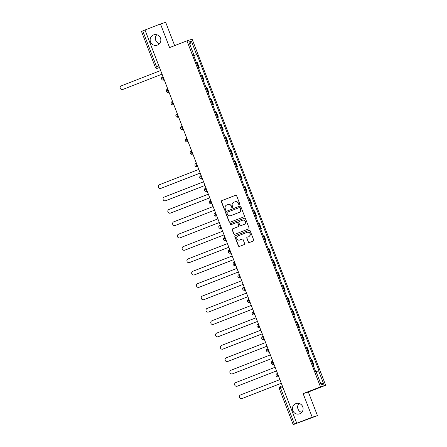 <?xml version="1.0" encoding="UTF-8"?>
<svg xmlns="http://www.w3.org/2000/svg" width="447" height="447" viewBox="0 0 447 447"><rect width="100%" height="100%" fill="white"/><g stroke="black" fill="none" stroke-linecap="round" stroke-linejoin="round"><path stroke-width="0.67" d="M239.497 204.782A0.581 0.576 -107.1 0 0 239.821 204.033L236.631 195.764A0.833 0.821 -107.1 0 0 235.569 195.283L221.824 200.63A0.833 0.821 -107.1 0 0 221.36 201.703L224.55 209.967A0.581 0.576 -107.1 0 0 225.294 210.302A0.581 0.576 -107.1 0 0 225.618 209.554L225.204 208.481A2.671 2.621 -107.1 0 1 226.69 205.044L227.836 204.597A2.671 2.621 -107.1 0 1 231.239 206.14L231.652 207.207A0.581 0.576 -107.1 0 0 232.395 207.542A0.581 0.576 -107.1 0 0 232.719 206.793L232.306 205.721A2.671 2.621 -107.1 0 1 233.787 202.284L234.932 201.837A2.671 2.621 -107.1 0 1 238.34 203.379L238.754 204.447A0.581 0.576 -107.1 0 0 239.497 204.782M295.808 403.647A5.437 5.342 -107.1 0 0 292.718 410.469A5.437 5.342 -107.1 0 0 299.725 413.788A5.437 5.342 -107.1 0 0 302.809 406.966A5.437 5.342 -107.1 0 0 295.808 403.647M299.004 403.451A5.437 5.342 -107.1 0 0 301.747 412.385M153.539 34.944A5.437 5.342 -107.1 0 0 150.449 41.772A5.437 5.342 -107.1 0 0 157.456 45.091A5.437 5.342 -107.1 0 0 160.54 38.263A5.437 5.342 -107.1 0 0 153.539 34.944M156.735 34.749A5.437 5.342 -107.1 0 0 159.478 43.683M249.398 242.559A0.833 0.821 -107.1 0 1 248.465 242.039L246.951 238.111A0.833 0.821 -107.1 0 1 247.415 237.033L247.264 237.083A0.833 0.821 -107.1 0 0 246.8 238.156L248.314 242.084A0.833 0.821 -107.1 0 0 249.376 242.565L253.231 241.067A0.833 0.821 -107.1 0 0 253.695 239.994L250.152 230.814A0.833 0.821 -107.1 0 0 249.091 230.334L235.345 235.675A0.833 0.821 -107.1 0 0 234.882 236.748L238.424 245.928A0.833 0.821 -107.1 0 0 239.491 246.409L244.146 244.598A0.833 0.821 -107.1 0 0 244.61 243.526L243.095 239.598A0.833 0.821 -107.1 0 0 242.028 239.117L239.721 240.011A2.229 2.19 -107.1 0 0 239.871 239.966L239.575 240.067A2.229 2.19 -107.1 0 0 239.721 240.011M248.767 236.497A2.229 2.19 -107.1 0 0 250.035 233.697A2.229 2.19 -107.1 0 0 247.163 232.334L238.117 235.848A2.229 2.19 -107.1 0 0 236.849 238.653A2.229 2.19 -107.1 0 0 239.575 240.067M174.671 45.6L165.697 22.35L160.479 23.954L169.592 47.572L186.941 40.828L320.465 386.862L303.116 393.606L312.229 417.224L296.752 423.242L145.001 29.971L142.738 30.865L156.595 66.765A1.699 0.318 68.8 0 0 157.512 68.257L157.4 68.296A1.699 1.671 -107.1 0 0 157.512 68.257L159.478 67.491M160.479 23.954L145.001 29.971M243.9 216.873A0.833 0.821 -107.1 0 0 244.358 215.795L240.821 206.62A0.833 0.821 -107.1 0 0 239.754 206.134L226.009 211.481A0.833 0.821 -107.1 0 0 225.545 212.554L229.087 221.734A0.833 0.821 -107.1 0 0 230.155 222.215L243.9 216.873M245.487 218.717L249.029 227.892A0.833 0.821 -107.1 0 1 248.566 228.97L234.82 234.312A0.833 0.821 -107.1 0 1 233.759 233.831L232.239 229.903A0.833 0.821 -107.1 0 1 232.703 228.83L238.279 226.663A0.833 0.821 -107.1 0 0 238.743 225.584L237.737 222.98A0.833 0.821 -107.1 0 0 236.675 222.5L230.87 224.757A0.581 0.576 -107.1 0 1 230.116 224.4A0.581 0.576 -107.1 0 1 230.451 223.668L244.425 218.231A0.833 0.821 -107.1 0 1 245.487 218.717M312.229 417.224L317.448 415.621L293.21 424.65L279.353 388.745L280.638 388.231L294.489 424.13L293.21 424.65M317.448 415.621L308.335 392.002L325.684 385.258L192.16 39.224L186.941 40.828M296.752 423.242L294.489 424.13M141.487 31.374L142.738 30.865M198.507 67.978L198.831 67.866L196.814 62.636L196.49 62.748M196.814 62.636L197.278 62.496L199.295 67.726L198.524 68.022M198.831 67.866L199.295 67.726M203.296 80.387L204.067 80.091L202.05 74.856L201.256 75.113M203.279 80.343L204.067 80.091M208.067 92.752L208.838 92.451L206.816 87.221L206.028 87.472M208.051 92.708L208.838 92.451M212.839 105.118L213.61 104.816L211.587 99.586L210.8 99.837M212.817 105.067L213.61 104.816M217.605 117.483L218.376 117.181L216.359 111.951L215.571 112.203M217.588 117.432L218.376 117.181M222.377 129.842L223.148 129.546L221.131 124.316L220.343 124.568M222.36 129.798L223.148 129.546M227.149 142.207L227.92 141.906L225.903 136.676L225.115 136.933M227.132 142.163L227.92 141.906M231.92 154.573L232.691 154.271L230.674 149.041L229.887 149.292M231.904 154.528L232.691 154.271M236.692 166.938L237.463 166.636L235.446 161.406L234.653 161.658M236.675 166.887L237.463 166.636M241.464 179.297L242.235 179.001L240.212 173.771L239.424 174.023M241.441 179.253L242.235 179.001M246.236 191.662L247.001 191.366L244.984 186.131L244.196 186.388M246.213 191.618L247.001 191.366M251.002 204.028L251.773 203.726L249.756 198.496L248.968 198.753M250.985 203.983L251.773 203.726M255.773 216.393L256.544 216.091L254.527 210.861L253.74 211.113M255.757 216.348L256.544 216.091M260.545 228.758L261.316 228.456L259.299 223.226L258.511 223.478M260.528 228.708L261.316 228.456M265.317 241.117L266.088 240.821L264.071 235.591L263.277 235.843M265.3 241.073L266.088 240.821M270.089 253.483L270.86 253.186L268.837 247.951L268.049 248.208M270.072 253.438L270.86 253.186M274.86 265.848L275.631 265.546L273.609 260.316L272.821 260.573M274.838 265.803L275.631 265.546M279.626 278.213L280.398 277.911L278.38 272.681L277.593 272.933M279.61 278.163L280.398 277.911M284.398 290.578L285.169 290.276L283.152 285.046L282.364 285.298M284.381 290.528L285.169 290.276M289.17 302.937L289.941 302.641L287.924 297.411L287.136 297.663M289.153 302.893L289.941 302.641M293.942 315.303L294.713 315.006L292.696 309.771L291.908 310.028M293.925 315.258L294.713 315.006M298.713 327.668L299.484 327.366L297.467 322.136L296.674 322.388M298.697 327.623L299.484 327.366M303.485 340.033L304.256 339.731L302.233 334.501L301.446 334.753M303.463 339.983L304.256 339.731M308.251 352.398L309.022 352.096L307.005 346.866L306.217 347.118M308.234 352.348L309.022 352.096M313.023 364.758L313.794 364.461L311.777 359.232L310.989 359.483M313.006 364.713L313.794 364.461M193.674 55.462L194.02 55.316L188.885 42.001L191.439 41.219L196.579 54.534L193.73 55.601M316.102 371.703L318.957 370.658L196.937 54.422L196.579 54.534M318.599 370.764L323.74 384.079L321.181 384.867L316.046 371.552L315.688 371.658L193.663 55.428L194.02 55.316M320.465 386.862L325.684 385.258M303.116 393.606L308.335 392.002M193.752 55.663L196.937 54.422M191.439 41.219L189.763 44.287M320.421 382.889L323.74 384.079M239.531 204.765A0.581 0.576 -107.1 0 1 238.905 204.402L238.491 203.329A2.671 2.621 -107.1 0 0 235.262 201.731L235.111 201.776M228.009 204.536L228.166 204.491A2.671 2.621 -107.1 0 1 231.39 206.089L231.803 207.162A0.581 0.576 -107.1 0 0 232.429 207.531M235.698 195.244L221.975 200.58A0.833 0.821 -107.1 0 0 221.511 201.658L224.701 209.922A0.581 0.576 -107.1 0 0 225.327 210.291M239.888 206.101L226.165 211.431A0.833 0.821 -107.1 0 0 225.701 212.509L229.244 221.69A0.833 0.821 -107.1 0 0 230.177 222.209M240.078 207.889A0.581 0.576 -107.1 0 0 239.335 207.553L227.272 212.241A0.581 0.576 -107.1 0 0 226.947 212.995L227.383 214.124A2.671 2.621 -107.1 0 0 230.786 215.661L239.033 212.459A2.671 2.621 -107.1 0 0 240.514 209.017L240.235 207.844A0.581 0.576 -107.1 0 0 239.486 207.503M230.607 215.722L230.758 215.677A2.671 2.621 -107.1 0 0 230.937 215.616L230.786 215.661M240.235 207.844L240.665 208.972A2.671 2.621 -107.1 0 1 239.184 212.409L230.937 215.616M236.826 222.455A0.833 0.821 -107.1 0 1 237.888 222.936L238.894 225.539A0.833 0.821 -107.1 0 1 238.43 226.612L232.859 228.78A0.833 0.821 -107.1 0 0 232.395 229.859L233.91 233.787A0.833 0.821 -107.1 0 0 234.843 234.306M244.554 218.197L230.602 223.617A0.581 0.576 -107.1 0 0 230.915 224.74M244.062 224.411A2.229 2.19 -107.1 0 0 245.33 221.611A2.229 2.19 -107.1 0 0 242.458 220.248L239.268 221.488A0.833 0.821 -107.1 0 0 238.804 222.567L239.81 225.171A0.833 0.821 -107.1 0 0 240.877 225.651L244.213 224.366A2.229 2.19 -107.1 0 0 245.481 221.567A2.229 2.19 -107.1 0 0 242.755 220.153L242.604 220.198M244.213 224.366L241.028 225.606M248.923 236.446A2.229 2.19 -107.1 0 0 250.186 233.647A2.229 2.19 -107.1 0 0 247.465 232.233L247.308 232.284M242.162 239.078L239.871 239.966M249.219 230.294L235.496 235.63A0.833 0.821 -107.1 0 0 235.033 236.703L238.575 245.884A0.833 0.821 -107.1 0 0 239.508 246.403M160.646 70.52L121.316 85.813A1.956 1.922 -107.1 0 0 120.209 88.266A1.956 1.922 -107.1 0 0 122.724 89.456L162.054 74.168L122.919 89.394A1.956 1.922 72.9 0 1 122.791 89.439L122.595 89.501M198.814 169.43L159.484 184.723A1.956 1.922 -107.1 0 0 158.372 187.176A1.956 1.922 -107.1 0 0 160.892 188.371L200.217 173.078M200.222 173.09L161.088 188.31A1.956 1.922 72.9 0 1 160.959 188.355L160.764 188.416M203.586 181.795L164.256 197.088A1.956 1.922 -107.1 0 0 163.144 199.541A1.956 1.922 -107.1 0 0 165.664 200.731L204.989 185.444M204.994 185.455L165.859 200.669A1.956 1.922 72.9 0 1 165.731 200.72L165.53 200.776M208.352 194.16L169.027 209.453A1.956 1.922 -107.1 0 0 167.916 211.906A1.956 1.922 -107.1 0 0 170.43 213.096L209.76 197.803M209.766 197.82L170.631 213.035A1.956 1.922 72.9 0 1 170.503 213.079L170.301 213.141M213.124 206.525L173.799 221.813A1.956 1.922 -107.1 0 0 172.687 224.265A1.956 1.922 -107.1 0 0 175.202 225.461L214.532 210.168L175.403 225.4A1.956 1.922 72.9 0 1 175.269 225.444L175.073 225.506M217.896 218.89L178.565 234.178A1.956 1.922 -107.1 0 0 177.459 236.631A1.956 1.922 -107.1 0 0 179.973 237.826L219.304 222.533M219.309 222.55L180.175 237.765A1.956 1.922 72.9 0 1 180.04 237.81L179.845 237.871M222.667 231.25L183.337 246.543A1.956 1.922 -107.1 0 0 182.231 248.996A1.956 1.922 -107.1 0 0 184.745 250.186L224.076 234.898L184.941 250.13A1.956 1.922 72.9 0 1 184.812 250.175L184.617 250.236M227.439 243.615L188.109 258.908A1.956 1.922 -107.1 0 0 186.997 261.361A1.956 1.922 -107.1 0 0 189.517 262.551L228.847 247.264L189.712 262.49A1.956 1.922 72.9 0 1 189.584 262.534L189.388 262.596M232.211 255.98L192.88 271.273A1.956 1.922 -107.1 0 0 191.769 273.726A1.956 1.922 -107.1 0 0 194.289 274.916L233.613 259.623M233.619 259.64L194.484 274.855A1.956 1.922 72.9 0 1 194.356 274.899L194.154 274.961M236.977 268.345L197.652 283.633A1.956 1.922 -107.1 0 0 196.54 286.086A1.956 1.922 -107.1 0 0 199.06 287.281L238.385 271.988L199.256 287.22A1.956 1.922 72.9 0 1 199.127 287.265L198.926 287.326M241.749 280.71L202.424 295.998A1.956 1.922 -107.1 0 0 201.312 298.451A1.956 1.922 -107.1 0 0 203.826 299.646L243.157 284.353M243.162 284.37L204.028 299.585A1.956 1.922 72.9 0 1 203.899 299.63L203.698 299.691M246.52 293.07L207.19 308.363A1.956 1.922 -107.1 0 0 206.084 310.816A1.956 1.922 -107.1 0 0 208.598 312.006L247.929 296.719M247.934 296.73L208.799 311.95A1.956 1.922 72.9 0 1 208.665 311.995L208.47 312.056M251.292 305.435L211.962 320.728A1.956 1.922 -107.1 0 0 210.855 323.181A1.956 1.922 -107.1 0 0 213.37 324.371L252.7 309.084M252.706 309.095L213.565 324.31A1.956 1.922 72.9 0 1 213.437 324.354L213.241 324.416M256.064 317.8L216.734 333.093A1.956 1.922 -107.1 0 0 215.622 335.546A1.956 1.922 -107.1 0 0 218.142 336.736L257.472 321.443L218.337 336.675A1.956 1.922 72.9 0 1 218.209 336.72L218.013 336.781M260.836 330.165L221.505 345.453A1.956 1.922 -107.1 0 0 220.393 347.906A1.956 1.922 -107.1 0 0 222.913 349.101L262.238 333.808M262.244 333.825L223.109 349.04A1.956 1.922 72.9 0 1 222.98 349.085L222.785 349.146M265.607 342.525L226.277 357.818A1.956 1.922 -107.1 0 0 225.165 360.271A1.956 1.922 -107.1 0 0 227.685 361.467L267.01 346.174M267.015 346.185L227.881 361.405A1.956 1.922 72.9 0 1 227.752 361.45L227.551 361.511M270.374 354.89L231.049 370.183A1.956 1.922 -107.1 0 0 229.937 372.636A1.956 1.922 -107.1 0 0 232.451 373.826L271.782 358.539L232.652 373.77A1.956 1.922 72.9 0 1 232.524 373.815L232.323 373.871M275.145 367.255L235.815 382.548A1.956 1.922 -107.1 0 0 234.709 385.001A1.956 1.922 -107.1 0 0 237.223 386.191L276.553 370.904M276.559 370.915L237.424 386.13A1.956 1.922 72.9 0 1 237.29 386.174L237.094 386.236M279.917 379.62L240.587 394.908A1.956 1.922 -107.1 0 0 239.48 397.361A1.956 1.922 -107.1 0 0 241.995 398.556L281.325 383.263L242.196 398.495A1.956 1.922 72.9 0 1 242.062 398.54L241.866 398.601M279.386 388.739L279.353 388.745A1.699 1.699 0 0 1 280.325 386.549L282.297 385.783L280.33 386.549A1.699 0.318 68.8 0 0 280.325 386.549A1.699 0.318 68.8 0 0 280.638 388.231L282.901 387.348M308.559 352.236L306.541 347.006M303.792 339.876L301.77 334.641M299.021 327.511L296.998 322.281M294.249 315.146L292.232 309.916M289.477 302.781L287.46 297.551M284.705 290.416L282.688 285.186M279.934 278.056L277.917 272.821M275.162 265.691L273.145 260.461M270.396 253.326L268.373 248.096M265.624 240.961L263.607 235.731M260.852 228.601L258.835 223.366M256.081 216.236L254.064 211.006M251.309 203.871L249.292 198.641M246.537 191.506L244.52 186.276M241.771 179.141L239.748 173.911M236.999 166.781L234.977 161.546M232.228 154.416L230.211 149.186M227.456 142.051L225.439 136.821M222.684 129.686L220.667 124.456M217.912 117.321L215.895 112.091M213.141 104.961L211.124 99.726M208.375 92.596L206.352 87.366M203.603 80.231L201.586 75.001M313.33 364.601L311.313 359.371M278.749 376.592L278.224 376.793A1.699 1.671 72.9 0 0 278.336 376.754A1.699 0.318 68.8 0 1 277.425 375.273A1.699 0.318 68.8 0 1 277.112 373.58L277.112 373.58A1.699 1.699 0 0 0 276.123 375.726A1.699 1.699 0 0 0 278.224 376.793M277.526 373.424L277.112 373.58L277.526 373.424M273.977 364.227L273.452 364.428A1.699 1.671 72.9 0 0 273.564 364.389A1.699 0.318 68.8 0 1 272.653 362.908A1.699 0.318 68.8 0 1 272.34 361.221A1.699 1.699 0 0 0 271.351 363.361A1.699 1.699 0 0 0 273.452 364.428M272.754 361.059L272.34 361.215A1.699 0.318 68.8 0 0 272.34 361.221L272.754 361.059M269.206 351.862L268.798 352.024L269.217 351.895M268.681 352.063A1.699 1.699 0 0 1 266.58 350.996A1.699 1.699 0 0 1 267.569 348.856L267.574 348.856A1.699 0.318 68.8 0 0 267.569 348.856A1.699 0.318 68.8 0 0 267.882 350.543A1.699 0.318 68.8 0 0 268.798 352.024A1.699 1.671 72.9 0 1 268.681 352.063L269.223 351.895M264.434 339.502L263.914 339.698A1.699 1.671 72.9 0 0 264.026 339.659A1.699 0.318 68.8 0 1 263.115 338.178A1.699 0.318 68.8 0 1 262.797 336.49A1.699 0.318 68.8 0 0 262.797 336.49A1.699 1.699 0 0 0 261.808 338.63A1.699 1.699 0 0 0 263.914 339.698M263.21 336.328L262.802 336.49L263.21 336.328M259.668 327.137L259.143 327.333A1.699 1.671 72.9 0 0 259.254 327.293A1.699 0.318 68.8 0 1 258.344 325.813A1.699 0.318 68.8 0 1 258.025 324.125A1.699 0.318 68.8 0 0 258.025 324.125A1.699 1.699 0 0 0 257.036 326.271A1.699 1.699 0 0 0 259.143 327.333M258.444 323.963L258.031 324.125L258.444 323.963M254.896 314.772L254.371 314.973A1.699 1.671 72.9 0 0 254.483 314.934A1.699 0.318 68.8 0 1 253.572 313.453A1.699 0.318 68.8 0 1 253.253 311.76A1.699 0.318 68.8 0 0 253.253 311.76A1.699 1.699 0 0 0 252.264 313.906A1.699 1.699 0 0 0 254.371 314.973M253.672 311.604L253.259 311.76L253.672 311.604M250.124 302.407L249.599 302.608A1.699 1.671 72.9 0 0 249.711 302.569A1.699 0.318 68.8 0 1 248.8 301.088A1.699 0.318 68.8 0 1 248.487 299.401A1.699 0.318 68.8 0 0 248.487 299.401A1.699 1.699 0 0 0 247.493 301.541A1.699 1.699 0 0 0 249.599 302.608M248.901 299.239L248.487 299.395L248.901 299.239M245.353 290.042L244.827 290.243A1.699 1.671 72.9 0 0 244.939 290.204A1.699 0.318 68.8 0 1 244.028 288.723A1.699 0.318 68.8 0 1 243.716 287.035L243.716 287.035A1.699 1.699 0 0 0 242.727 289.175A1.699 1.699 0 0 0 244.827 290.243M244.129 286.873L243.716 287.035L244.129 286.873M240.581 277.682L240.173 277.838L240.592 277.71M240.056 277.878A1.699 1.699 0 0 1 237.955 276.81A1.699 1.699 0 0 1 238.944 274.67L238.949 274.67A1.699 0.318 68.8 0 0 238.944 274.67A1.699 0.318 68.8 0 0 239.257 276.358A1.699 0.318 68.8 0 0 240.173 277.838A1.699 1.671 72.9 0 1 240.056 277.878L240.598 277.716M235.809 265.317L235.284 265.512A1.699 1.671 72.9 0 0 235.401 265.473A1.699 0.318 68.8 0 1 234.485 263.993A1.699 0.318 68.8 0 1 234.172 262.305A1.699 0.318 68.8 0 0 234.172 262.305A1.699 1.699 0 0 0 233.183 264.451A1.699 1.699 0 0 0 235.284 265.512M234.586 262.143L234.178 262.305L234.586 262.143M231.038 252.952L230.518 253.153A1.699 1.671 72.9 0 0 230.63 253.114A1.699 0.318 68.8 0 1 229.719 251.633A1.699 0.318 68.8 0 1 229.4 249.946A1.699 1.699 0 0 0 228.411 252.086A1.699 1.699 0 0 0 230.518 253.153M229.819 249.784L229.406 249.94A1.699 0.318 68.8 0 0 229.4 249.946L229.819 249.784M226.271 240.587L225.746 240.788A1.699 1.671 72.9 0 0 225.858 240.749A1.699 0.318 68.8 0 1 224.947 239.268A1.699 0.318 68.8 0 1 224.629 237.58A1.699 1.699 0 0 0 223.64 239.721A1.699 1.699 0 0 0 225.746 240.788M225.048 237.418L224.634 237.575A1.699 0.318 68.8 0 0 224.629 237.58L225.048 237.418M221.5 228.221L220.974 228.423A1.699 1.671 72.9 0 0 221.086 228.383A1.699 0.318 68.8 0 1 220.175 226.903A1.699 0.318 68.8 0 1 219.857 225.215A1.699 0.318 68.8 0 0 219.857 225.215A1.699 1.699 0 0 0 218.868 227.355A1.699 1.699 0 0 0 220.974 228.423M220.276 225.053L219.863 225.215L220.276 225.053M216.728 215.862L216.203 216.057A1.699 1.671 72.9 0 0 216.314 216.018A1.699 0.318 68.8 0 1 215.404 214.538A1.699 0.318 68.8 0 1 215.091 212.85L215.091 212.85A1.699 1.699 0 0 0 214.102 214.99A1.699 1.699 0 0 0 216.203 216.057M215.504 212.688L215.091 212.85L215.504 212.688M211.956 203.497L211.431 203.698A1.699 1.671 72.9 0 0 211.543 203.659A1.699 0.318 68.8 0 1 210.632 202.173A1.699 0.318 68.8 0 1 210.319 200.485A1.699 0.318 68.8 0 0 210.319 200.485A1.699 1.699 0 0 0 209.33 202.631A1.699 1.699 0 0 0 211.431 203.698M210.733 200.323L210.325 200.485L210.733 200.323M207.184 191.132L206.777 191.294L207.196 191.16M206.659 191.333A1.699 1.699 0 0 1 204.558 190.266A1.699 1.699 0 0 1 205.547 188.126L205.553 188.12A1.699 0.318 68.8 0 0 205.547 188.126A1.699 0.318 68.8 0 0 205.86 189.813A1.699 0.318 68.8 0 0 206.777 191.294A1.699 1.671 72.9 0 1 206.659 191.333L207.201 191.165M202.413 178.766L201.893 178.968A1.699 1.671 72.9 0 0 202.005 178.929A1.699 0.318 68.8 0 1 201.094 177.448A1.699 0.318 68.8 0 1 200.776 175.76A1.699 0.318 68.8 0 0 200.776 175.76A1.699 1.699 0 0 0 199.787 177.9A1.699 1.699 0 0 0 201.893 178.968M201.189 175.598L200.781 175.76L201.189 175.598M197.647 166.401L197.233 166.563L197.658 166.435M197.121 166.602A1.699 1.699 0 0 1 195.015 165.535A1.699 1.699 0 0 1 196.004 163.395L196.01 163.395A1.699 0.318 68.8 0 0 196.004 163.395A1.699 0.318 68.8 0 0 196.322 165.083A1.699 0.318 68.8 0 0 197.233 166.563A1.699 1.671 72.9 0 1 197.121 166.602L197.658 166.44M192.875 154.042L192.35 154.237A1.699 1.671 72.9 0 0 192.461 154.198A1.699 0.318 68.8 0 1 191.551 152.718A1.699 0.318 68.8 0 1 191.232 151.03A1.699 0.318 68.8 0 0 191.232 151.03A1.699 1.699 0 0 0 190.243 153.17A1.699 1.699 0 0 0 192.35 154.237M191.651 150.868L191.238 151.03L191.651 150.868M188.103 141.677L187.578 141.878A1.699 1.671 72.9 0 0 187.69 141.839A1.699 0.318 68.8 0 1 186.779 140.358A1.699 0.318 68.8 0 1 186.466 138.665L186.466 138.665A1.699 1.699 0 0 0 185.471 140.811A1.699 1.699 0 0 0 187.578 141.878M186.88 138.509L186.466 138.665L186.88 138.509M183.331 129.312L182.806 129.513A1.699 1.671 72.9 0 0 182.918 129.474A1.699 0.318 68.8 0 1 182.007 127.993A1.699 0.318 68.8 0 1 181.694 126.305A1.699 0.318 68.8 0 0 181.694 126.305A1.699 1.699 0 0 0 180.705 128.445A1.699 1.699 0 0 0 182.806 129.513M182.108 126.143L181.694 126.3L182.108 126.143M178.56 116.946L178.035 117.148A1.699 1.671 72.9 0 0 178.152 117.108A1.699 0.318 68.8 0 1 177.235 115.628A1.699 0.318 68.8 0 1 176.923 113.94A1.699 0.318 68.8 0 0 176.923 113.94A1.699 1.699 0 0 0 175.934 116.08A1.699 1.699 0 0 0 178.035 117.148M177.336 113.778L176.928 113.94L177.336 113.778M173.788 104.587L173.263 104.782A1.699 1.671 72.9 0 0 173.38 104.743A1.699 0.318 68.8 0 1 172.464 103.263A1.699 0.318 68.8 0 1 172.151 101.575A1.699 0.318 68.8 0 0 172.151 101.575A1.699 1.699 0 0 0 171.162 103.715A1.699 1.699 0 0 0 173.263 104.782M172.564 101.413L172.156 101.575L172.564 101.413M169.022 92.222L168.497 92.417A1.699 1.671 72.9 0 0 168.608 92.378A1.699 0.318 68.8 0 1 167.698 90.897A1.699 0.318 68.8 0 1 167.379 89.21A1.699 0.318 68.8 0 0 167.379 89.21A1.699 1.699 0 0 0 166.39 91.356A1.699 1.699 0 0 0 168.497 92.417M167.798 89.048L167.385 89.21L167.798 89.048M164.25 79.857L163.837 80.019L164.261 79.884M163.725 80.058A1.699 1.699 0 0 1 161.618 78.99A1.699 1.699 0 0 1 162.607 76.845L162.613 76.845A1.699 0.318 68.8 0 0 162.607 76.845A1.699 0.318 68.8 0 0 162.926 78.538A1.699 0.318 68.8 0 0 163.837 80.019A1.699 1.671 72.9 0 1 163.725 80.058L164.261 79.89M158.858 65.888L155.316 67.285A1.699 1.699 0 0 0 157.4 68.296A1.699 1.671 -107.1 0 1 155.344 67.279L141.459 31.379"/></g></svg>
